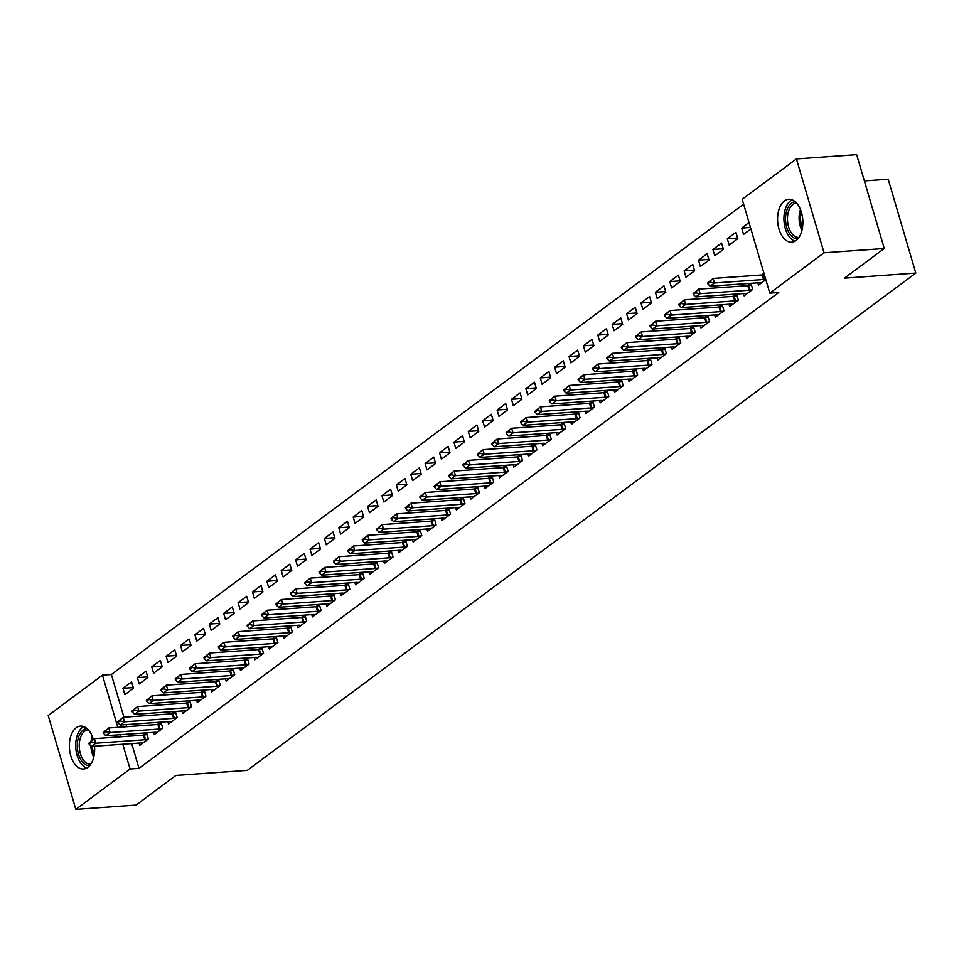 <?xml version="1.0" encoding="UTF-8"?>
<svg xmlns="http://www.w3.org/2000/svg" width="964" height="964" viewBox="0 0 964 964"><rect width="100%" height="100%" fill="white"/><g stroke="black" fill="none" stroke-linecap="round" stroke-linejoin="round"><path stroke-width="1.45" d="M796.047 240.518A21.509 12.58 85.9 0 1 791.745 242.193A21.509 12.58 85.9 0 1 778.141 225.431A21.509 12.58 85.9 0 1 784.407 200.946A21.509 12.58 85.9 0 1 788.697 199.283A21.509 12.58 85.9 0 1 802.301 216.032A21.509 12.58 85.9 0 1 796.047 240.518M94.532 746.22A21.509 12.58 85.9 0 1 87.832 767.332A21.509 12.58 85.9 0 1 83.531 768.995A21.509 12.58 85.9 0 1 69.926 752.245A21.509 12.58 85.9 0 1 76.192 727.76A21.509 12.58 85.9 0 1 80.482 726.085A21.509 12.58 85.9 0 1 93.315 739.472M743.618 204.211L111.366 674.511L102.449 675.149L117.801 727.326M742.172 199.283L796.421 158.927L824.039 252.785L769.79 293.128L742.172 199.283M824.039 252.785L884.265 248.507L856.647 154.65L796.421 158.927M864.383 180.919L888.181 179.232L915.8 273.077L247.302 770.356L175.906 775.418L136.057 805.073L75.819 809.35L48.2 715.493L102.449 675.149M727.302 238.771L729.158 245.109L737.797 238.686L735.93 232.348L727.302 238.771L737.605 238.036M743.413 293.526L744.088 295.84L752.727 289.417L750.932 283.308M747.353 285.681L750.498 283.344M698.514 260.172L700.382 266.51L709.022 260.087L707.154 253.749L698.514 260.172L708.829 259.437M714.637 314.927L715.312 317.24L723.952 310.818L722.156 304.72M718.578 307.082L721.723 304.745M669.739 281.572L671.607 287.923L680.247 281.5L678.379 275.162L669.739 281.572L680.054 280.849M685.862 336.34L686.537 338.653L695.177 332.231L693.381 326.121M689.802 328.495L692.947 326.157M640.964 302.985L642.831 309.324L651.459 302.901L649.603 296.563L640.964 302.985L651.266 302.25M657.087 357.74L657.761 360.054L666.389 353.631L664.594 347.534M661.027 349.896L664.172 347.558M612.188 324.386L614.056 330.736L622.684 324.314L620.816 317.963L612.188 324.386L622.491 323.663M628.299 379.153L628.986 381.467L637.614 375.044L635.818 368.935M632.239 371.309L635.384 368.971M583.413 345.799L585.281 352.137L593.908 345.714L592.041 339.376L583.413 345.799L593.716 345.064M599.524 400.554L600.211 402.868L608.838 396.445L607.043 390.348M603.464 392.709L606.609 390.372M554.637 367.2L556.493 373.55L565.133 367.127L563.265 360.777L554.637 367.2L564.94 366.477M570.748 421.967L571.423 424.268L580.063 417.858L578.267 411.749M574.689 414.122L577.834 411.785M525.85 388.613L527.718 394.951L536.358 388.528L534.49 382.19L525.85 388.613L536.165 387.877M541.973 443.368L542.648 445.681L551.288 439.259L549.492 433.149M545.913 435.523L549.058 433.185M497.075 410.013L498.942 416.364L507.57 409.941L505.714 403.591L497.075 410.013L507.389 409.29M513.197 464.781L513.872 467.082L522.512 460.659L520.705 454.562M517.138 456.936L520.283 454.586M468.299 431.426L470.167 437.764L478.795 431.342L476.927 425.004L468.299 431.426L478.602 430.691M484.41 486.181L485.097 488.495L493.725 482.072L491.929 475.963M488.362 478.337L491.507 475.999M439.524 452.827L441.392 459.165L450.019 452.743L448.152 446.404L439.524 452.827L449.827 452.092M455.635 507.594L456.321 509.896L464.949 503.473L463.154 497.376M459.575 499.75L462.72 497.4M410.748 474.24L412.616 480.578L421.244 474.155L419.376 467.817L410.748 474.24L421.051 473.505M426.859 528.995L427.546 531.309L436.174 524.886L434.378 518.777M430.8 521.15L433.945 518.813M381.961 495.641L383.829 501.979L392.469 495.556L390.601 489.218L381.961 495.641L392.276 494.906M398.084 550.408L398.759 552.709L407.398 546.287L405.603 540.189M402.024 542.551L405.169 540.214M353.186 517.053L355.053 523.392L363.693 516.969L361.825 510.631L353.186 517.053L363.5 516.318M369.308 571.809L369.983 574.122L378.623 567.7L376.828 561.59M373.249 563.964L376.394 561.626M324.41 538.454L326.278 544.793L334.906 538.37L333.05 532.032L324.41 538.454L334.725 537.719M340.533 593.209L341.208 595.523L349.836 589.1L348.04 583.003M344.473 585.365L347.618 583.027M295.635 559.867L297.502 566.205L306.13 559.783L304.263 553.444L295.635 559.867L305.937 559.132M311.746 614.622L312.432 616.936L321.06 610.513L319.265 604.404M315.698 606.778L318.831 604.44M266.859 581.268L268.727 587.606L277.355 581.184L275.487 574.845L266.859 581.268L277.162 580.533M282.97 636.023L283.657 638.337L292.285 631.914L290.489 625.817M286.911 628.179L290.056 625.841M238.084 602.669L239.94 609.019L248.579 602.596L246.712 596.258L238.084 602.669L248.387 601.946M254.195 657.436L254.87 659.75L263.509 653.327L261.714 647.218M258.135 649.591L261.28 647.254M209.296 624.082L211.164 630.42L219.804 623.997L217.936 617.659L209.296 624.082L219.611 623.346M225.419 678.837L226.094 681.15L234.734 674.728L232.939 668.63M229.36 670.992L232.505 668.654M180.521 645.482L182.389 651.833L191.029 645.41L189.161 639.06L180.521 645.482L190.836 644.759M196.644 700.25L197.319 702.563L205.959 696.141L204.163 690.031M200.584 692.405L203.729 690.067M151.746 666.895L153.613 673.234L162.241 666.811L160.373 660.473L151.746 666.895L162.048 666.16M167.869 721.65L168.543 723.964L177.171 717.541L175.376 711.444M171.809 713.806L174.954 711.468M122.97 688.296L124.838 694.646L133.466 688.224L131.598 681.873L122.97 688.296L133.273 687.573M139.081 743.063L139.768 745.365L148.396 738.954L146.6 732.845M143.021 735.219L146.167 732.881M111.366 674.511L123.934 717.204M126.115 724.615L126.73 726.687M128.911 734.098L129.513 736.171M131.694 743.581L138.985 768.356L778.719 292.502L769.79 293.128M153.469 732.363L154.156 734.664L162.783 728.242L160.988 722.144M157.421 724.506L160.566 722.169M137.358 677.596L139.226 683.934L147.854 677.511L145.986 671.173L137.358 677.596L147.661 676.861M182.256 710.95L182.931 713.264L191.559 706.841L189.763 700.732M186.197 703.105L189.342 700.768M166.133 656.195L168.001 662.533L176.629 656.11L174.773 649.772L166.133 656.195L176.448 655.46M211.032 689.549L211.706 691.851L220.346 685.428L218.551 679.331M214.972 681.705L218.117 679.355M194.909 634.782L196.777 641.12L205.416 634.698L203.549 628.359L194.909 634.782L205.224 634.047M239.807 668.136L240.482 670.45L249.122 664.027L247.326 657.918M243.747 660.292L246.892 657.954M223.684 613.381L225.552 619.719L234.192 613.297L232.324 606.959L223.684 613.381L233.999 612.646M268.582 646.736L269.269 649.037L277.897 642.614L276.102 636.517M272.523 638.891L275.668 636.541M252.472 591.968L254.339 598.307L262.967 591.896L261.099 585.546L252.472 591.968L262.774 591.233M297.358 625.323L298.045 627.636L306.673 621.214L304.877 615.104M301.298 617.478L304.443 615.14M281.247 570.567L283.115 576.906L291.743 570.483L289.875 564.145L281.247 570.567L291.55 569.832M326.133 603.922L326.82 606.223L335.448 599.801L333.652 593.704M330.086 596.077L333.231 593.74M310.022 549.155L311.89 555.505L320.518 549.082L318.65 542.732L310.022 549.155L320.325 548.432M354.921 582.509L355.596 584.823L364.235 578.4L362.428 572.303M358.861 574.664L362.006 572.327M338.798 527.754L340.666 534.092L349.305 527.669L347.438 521.331L338.798 527.754L349.113 527.019M383.696 561.108L384.371 563.41L393.011 556.999L391.215 550.89M387.636 553.264L390.782 550.926M367.573 506.341L369.441 512.691L378.081 506.269L376.213 499.918L367.573 506.341L377.888 505.618M412.472 539.695L413.146 542.009L421.786 535.586L419.991 529.489M416.412 531.851L419.557 529.513M396.361 484.94L398.216 491.279L406.856 484.856L404.988 478.518L396.361 484.94L406.663 484.205M441.247 518.295L441.934 520.608L450.562 514.186L448.766 508.076M445.187 510.45L448.332 508.112M425.136 463.527L427.004 469.878L435.632 463.455L433.764 457.105L425.136 463.527L435.439 462.804M470.022 496.882L470.709 499.195L479.337 492.773L477.542 486.675M473.963 489.037L477.108 486.7M453.911 442.127L455.779 448.465L464.407 442.042L462.539 435.704L453.911 442.127L464.214 441.392M498.81 475.481L499.485 477.795L508.112 471.372L506.317 465.263M502.75 467.636L505.895 465.299M482.687 420.726L484.555 427.064L493.182 420.641L491.327 414.303L482.687 420.726L492.99 419.991M527.585 454.068L528.26 456.382L536.9 449.959L535.104 443.862M531.526 446.224L534.671 443.886M511.462 399.313L513.33 405.651L521.97 399.229L520.102 392.89L511.462 399.313L521.777 398.578M556.361 432.667L557.035 434.981L565.675 428.558L563.88 422.449M560.301 424.823L563.446 422.485M540.238 377.912L542.105 384.25L550.745 377.828L548.878 371.489L540.238 377.912L550.552 377.177M585.136 411.267L585.823 413.568L594.451 407.145L592.655 401.048M589.076 403.41L592.221 401.072M569.025 356.499L570.881 362.838L579.521 356.415L577.653 350.077L569.025 356.499L579.328 355.764M613.911 389.854L614.598 392.167L623.226 385.745L621.431 379.635M617.852 382.009L620.997 379.671M597.801 335.098L599.668 341.437L608.296 335.014L606.428 328.676L597.801 335.098L608.103 334.363M642.687 368.453L643.374 370.754L652.001 364.332L650.206 358.234M646.639 360.596L649.784 358.259M626.576 313.686L628.444 320.024L637.071 313.601L635.204 307.263L626.576 313.686L636.879 312.951M671.474 347.04L672.149 349.354L680.789 342.931L678.981 336.822M675.415 339.195L678.56 336.858M655.351 292.285L657.219 298.623L665.847 292.2L663.991 285.862L655.351 292.285L665.666 291.55M700.25 325.639L700.924 327.941L709.564 321.518L707.769 315.421M704.19 317.795L707.335 315.445M684.127 270.872L685.994 277.21L694.634 270.8L692.767 264.449L684.127 270.872L694.442 270.137M729.025 304.226L729.7 306.54L738.34 300.117L736.544 294.008M732.965 296.382L736.11 294.044M712.902 249.471L714.77 255.809L723.41 249.387L721.542 243.048L712.902 249.471L723.217 248.736M757.8 282.826L758.487 285.127L765.826 279.668M761.741 274.981L763.958 273.33M750.462 227.444L741.69 228.058L743.557 234.409L750.896 228.938M741.69 228.058L749.028 222.6M138.985 768.356L130.068 768.995L75.819 809.35M884.265 248.507L844.416 278.15L915.8 273.077M119.982 734.737L120.596 736.809M122.777 744.22L130.068 768.995M88.821 743.184L89.037 743.943L91.206 742.34L90.978 741.581L88.821 743.184L94.4 738.665L143.479 735.183A2.759 0.783 163.6 0 0 144.214 735.086L147.106 734.544M90.978 741.581L94.4 738.665L95.737 743.232L144.817 739.75A2.759 0.783 163.6 0 0 145.564 739.653L148.082 739.183M142.768 743.136L141.106 742.967A2.759 0.783 163.6 0 0 140.503 742.955L91.423 746.449L95.737 743.232L91.206 742.34M89.037 743.943L91.423 746.449M103.208 732.483L103.437 733.243L105.594 731.64L105.365 730.881L103.208 732.483L108.787 727.965L157.867 724.482A2.759 0.783 163.6 0 0 158.602 724.386L161.494 723.844M105.365 730.881L108.787 727.965L110.125 732.532L159.205 729.049A2.759 0.783 163.6 0 0 159.952 728.953L162.47 728.483M157.168 732.435L155.505 732.254A2.759 0.783 163.6 0 0 154.891 732.254L105.811 735.737L110.125 732.532L105.594 731.64M103.437 733.243L105.811 735.737M117.596 721.783L117.825 722.542L119.982 720.939L119.753 720.168L117.596 721.783L123.175 717.264L172.255 713.782A2.759 0.783 163.6 0 0 173.002 713.673L175.882 713.143M119.753 720.168L123.175 717.264L124.513 721.831L173.592 718.337A2.759 0.783 163.6 0 0 174.339 718.24L176.858 717.77M171.556 721.723L169.893 721.554A2.759 0.783 163.6 0 0 169.278 721.554L120.199 725.036L124.513 721.831L119.982 720.939M117.825 722.542L120.199 725.036M89.616 765.669A18.617 10.893 85.9 0 1 77.325 744.798A18.617 10.893 85.9 0 1 86.977 728.531M88.302 729.82A17.232 10.086 -94.1 0 0 88.158 729.832A17.232 10.086 -94.1 0 0 79.253 744.895A17.232 10.086 -94.1 0 0 90.592 764.211A17.232 10.086 -94.1 0 0 90.749 764.199M83.82 726.603A21.377 12.508 -94.1 0 0 75.71 744.461A21.377 12.508 -94.1 0 0 86.772 768.019M797.831 238.855A18.617 10.893 85.9 0 1 785.539 217.985A18.617 10.893 85.9 0 1 795.192 201.717M796.517 203.006A17.232 10.086 -94.1 0 0 796.372 203.018A17.232 10.086 -94.1 0 0 787.468 218.081A17.232 10.086 -94.1 0 0 798.807 237.397A17.232 10.086 -94.1 0 0 798.963 237.385M792.034 199.789A21.377 12.508 -94.1 0 0 783.925 217.647A21.377 12.508 -94.1 0 0 794.987 241.205M131.984 711.071L132.213 711.842L134.37 710.227L134.141 709.468L131.984 711.071L137.563 706.564L186.642 703.069A2.759 0.783 163.6 0 0 187.39 702.973L190.27 702.443M134.141 709.468L137.563 706.564L138.912 711.119L187.98 707.636A2.759 0.783 163.6 0 0 188.727 707.54L191.246 707.07M185.944 711.022L184.281 710.854A2.759 0.783 163.6 0 0 183.666 710.854L134.586 714.336L138.912 711.119L134.37 710.227M132.213 711.842L134.586 714.336M146.371 700.37L146.6 701.129L148.757 699.527L148.528 698.767L146.371 700.37L151.951 695.851L201.03 692.369A2.759 0.783 163.6 0 0 201.777 692.273L204.657 691.742M148.528 698.767L151.951 695.851L153.3 700.418L202.38 696.936A2.759 0.783 163.6 0 0 203.115 696.839L205.633 696.37M200.331 700.322L198.668 700.153A2.759 0.783 163.6 0 0 198.054 700.141L148.974 703.636L153.3 700.418L148.757 699.527M146.6 701.129L148.974 703.636M160.759 689.67L160.988 690.429L163.145 688.826L162.916 688.067L160.759 689.67L166.338 685.151L215.418 681.669A2.759 0.783 163.6 0 0 216.165 681.572L219.045 681.03M162.916 688.067L166.338 685.151L167.688 689.718L216.767 686.235A2.759 0.783 163.6 0 0 217.503 686.139L220.033 685.669M214.719 689.621L213.056 689.441A2.759 0.783 163.6 0 0 212.442 689.441L163.362 692.923L167.688 689.718L163.145 688.826M160.988 690.429L163.362 692.923M175.147 678.969L175.376 679.728L177.533 678.126L177.316 677.355L175.147 678.969L180.726 674.451L229.806 670.968A2.759 0.783 163.6 0 0 230.553 670.86L233.433 670.329M177.316 677.355L180.726 674.451L182.076 679.018L231.155 675.535A2.759 0.783 163.6 0 0 231.89 675.427L234.421 674.969M229.107 678.909L227.444 678.74A2.759 0.783 163.6 0 0 226.829 678.74L177.762 682.223L182.076 679.018L177.533 678.126M175.376 679.728L177.762 682.223M189.534 668.257L189.763 669.028L191.92 667.413L191.703 666.654L189.534 668.257L195.114 663.75L244.193 660.256A2.759 0.783 163.6 0 0 244.94 660.159L247.82 659.629M191.703 666.654L195.114 663.75L196.463 668.317L245.543 664.823A2.759 0.783 163.6 0 0 246.278 664.726L248.808 664.256M243.494 668.209L241.831 668.04A2.759 0.783 163.6 0 0 241.229 668.04L192.149 671.522L196.463 668.317L191.92 667.413M189.763 669.028L192.149 671.522M203.934 657.556L204.151 658.316L206.308 656.713L206.091 655.954L203.934 657.556L209.501 653.038L258.581 649.555A2.759 0.783 163.6 0 0 259.328 649.459L262.208 648.929M206.091 655.954L209.501 653.038L210.851 657.605L259.931 654.122A2.759 0.783 163.6 0 0 260.678 654.026L263.196 653.556M257.882 657.508L256.219 657.34A2.759 0.783 163.6 0 0 255.617 657.34L206.537 660.822L210.851 657.605L206.308 656.713M204.151 658.316L206.537 660.822M218.322 646.856L218.539 647.615L220.696 646.013L220.479 645.253L218.322 646.856L223.901 642.337L272.969 638.855A2.759 0.783 163.6 0 0 273.716 638.758L276.608 638.216M220.479 645.253L223.901 642.337L225.239 646.904L274.318 643.422A2.759 0.783 163.6 0 0 275.065 643.325L277.584 642.855M272.27 646.808L270.607 646.627A2.759 0.783 163.6 0 0 270.004 646.627L220.925 650.122L225.239 646.904L220.696 646.013M218.539 647.615L220.925 650.122M232.71 636.156L232.927 636.915L235.083 635.312L234.867 634.553L232.71 636.156L238.289 631.637L287.368 628.154A2.759 0.783 163.6 0 0 288.103 628.058L290.995 627.516M234.867 634.553L238.289 631.637L239.626 636.204L288.706 632.721A2.759 0.783 163.6 0 0 289.453 632.613L291.972 632.155M286.657 636.095L284.995 635.927A2.759 0.783 163.6 0 0 284.392 635.927L235.312 639.409L239.626 636.204L235.083 635.312M232.927 636.915L235.312 639.409M247.097 625.455L247.314 626.214L249.483 624.6L249.254 623.841L247.097 625.455L252.676 620.937L301.756 617.442A2.759 0.783 163.6 0 0 302.491 617.346L305.383 616.815M249.254 623.841L252.676 620.937L254.014 625.503L303.094 622.009A2.759 0.783 163.6 0 0 303.841 621.913L306.359 621.443M301.045 625.395L299.382 625.226A2.759 0.783 163.6 0 0 298.78 625.226L249.7 628.709L254.014 625.503L249.483 624.6M247.314 626.214L249.7 628.709M261.485 614.743L261.714 615.502L263.871 613.899L263.642 613.14L261.485 614.743L267.064 610.236L316.144 606.742A2.759 0.783 163.6 0 0 316.879 606.645L319.771 606.115M263.642 613.14L267.064 610.236L268.402 614.791L317.481 611.309A2.759 0.783 163.6 0 0 318.228 611.212L320.747 610.742M315.445 614.695L313.77 614.526A2.759 0.783 163.6 0 0 313.167 614.526L264.088 618.008L268.402 614.791L263.871 613.899M261.714 615.502L264.088 618.008M275.873 604.042L276.102 604.802L278.259 603.199L278.03 602.44L275.873 604.042L281.452 599.524L330.532 596.041A2.759 0.783 163.6 0 0 331.279 595.945L334.159 595.403M278.03 602.44L281.452 599.524L282.789 604.091L331.869 600.608A2.759 0.783 163.6 0 0 332.616 600.512L335.135 600.042M329.833 603.994L328.17 603.826A2.759 0.783 163.6 0 0 327.555 603.813L278.476 607.308L282.789 604.091L278.259 603.199M276.102 604.802L278.476 607.308M290.26 593.342L290.489 594.101L292.646 592.499L292.417 591.739L290.26 593.342L295.84 588.823L344.919 585.341A2.759 0.783 163.6 0 0 345.666 585.244L348.546 584.702M292.417 591.739L295.84 588.823L297.177 593.39L346.257 589.908A2.759 0.783 163.6 0 0 347.004 589.799L349.522 589.341M344.22 593.282L342.557 593.113A2.759 0.783 163.6 0 0 341.943 593.113L292.863 596.596L297.177 593.39L292.646 592.499M290.489 594.101L292.863 596.596M304.648 582.642L304.877 583.401L307.034 581.798L306.805 581.027L304.648 582.642L310.227 578.123L359.307 574.64A2.759 0.783 163.6 0 0 360.054 574.532L362.934 574.002M306.805 581.027L310.227 578.123L311.577 582.69L360.644 579.195A2.759 0.783 163.6 0 0 361.392 579.099L363.91 578.629M358.608 582.581L356.945 582.413A2.759 0.783 163.6 0 0 356.331 582.413L307.251 585.895L311.577 582.69L307.034 581.798M304.877 583.401L307.251 585.895M319.036 571.929L319.265 572.7L321.422 571.086L321.193 570.327L319.036 571.929L324.615 567.422L373.695 563.928A2.759 0.783 163.6 0 0 374.442 563.832L377.322 563.301M321.193 570.327L324.615 567.422L325.965 571.977L375.044 568.495A2.759 0.783 163.6 0 0 375.779 568.399L378.31 567.929M372.996 571.881L371.333 571.712A2.759 0.783 163.6 0 0 370.718 571.712L321.639 575.195L325.965 571.977L321.422 571.086M319.265 572.7L321.639 575.195M333.423 561.229L333.652 561.988L335.809 560.385L335.58 559.626L333.423 561.229L339.003 556.71L388.082 553.228A2.759 0.783 163.6 0 0 388.829 553.131L391.709 552.589M335.58 559.626L339.003 556.71L340.352 561.277L389.432 557.794A2.759 0.783 163.6 0 0 390.167 557.698L392.697 557.228M387.383 561.181L385.721 561.012A2.759 0.783 163.6 0 0 385.106 561L336.038 564.494L340.352 561.277L335.809 560.385M333.652 561.988L336.038 564.494M347.811 550.528L348.04 551.288L350.197 549.685L349.98 548.926L347.811 550.528L353.39 546.01L402.47 542.527A2.759 0.783 163.6 0 0 403.217 542.431L406.097 541.889M349.98 548.926L353.39 546.01L354.74 550.577L403.82 547.094A2.759 0.783 163.6 0 0 404.555 546.998L407.085 546.528M401.771 550.48L400.108 550.299A2.759 0.783 163.6 0 0 399.506 550.299L350.426 553.782L354.74 550.577L350.197 549.685M348.04 551.288L350.426 553.782M362.211 539.828L362.428 540.587L364.585 538.984L364.368 538.213L362.211 539.828L367.778 535.309L416.858 531.827A2.759 0.783 163.6 0 0 417.605 531.718L420.485 531.188M364.368 538.213L367.778 535.309L369.128 539.876L418.207 536.382A2.759 0.783 163.6 0 0 418.954 536.285L421.473 535.827M416.159 539.768L414.496 539.599A2.759 0.783 163.6 0 0 413.893 539.599L364.814 543.081L369.128 539.876L364.585 538.984M362.428 540.587L364.814 543.081M376.599 529.116L376.816 529.887L378.973 528.272L378.756 527.513L376.599 529.116L382.178 524.609L431.245 521.114A2.759 0.783 163.6 0 0 431.993 521.018L434.885 520.488M378.756 527.513L382.178 524.609L383.515 529.176L432.595 525.681A2.759 0.783 163.6 0 0 433.342 525.585L435.861 525.115M430.547 529.067L428.884 528.899A2.759 0.783 163.6 0 0 428.281 528.899L379.201 532.381L383.515 529.176L378.973 528.272M376.816 529.887L379.201 532.381M390.986 518.415L391.203 519.174L393.36 517.572L393.143 516.812L390.986 518.415L396.566 513.896L445.645 510.414A2.759 0.783 163.6 0 0 446.38 510.318L449.272 509.787M393.143 516.812L396.566 513.896L397.903 518.463L446.983 514.981A2.759 0.783 163.6 0 0 447.73 514.884L450.248 514.414M444.934 518.367L443.271 518.198A2.759 0.783 163.6 0 0 442.669 518.186L393.589 521.681L397.903 518.463L393.36 517.572M391.203 519.174L393.589 521.681M405.374 507.715L405.591 508.474L407.76 506.871L407.531 506.112L405.374 507.715L410.953 503.196L460.033 499.714A2.759 0.783 163.6 0 0 460.768 499.617L463.66 499.075M407.531 506.112L410.953 503.196L412.291 507.763L461.37 504.28A2.759 0.783 163.6 0 0 462.118 504.184L464.636 503.714M459.322 507.667L457.659 507.486A2.759 0.783 163.6 0 0 457.057 507.486L407.977 510.98L412.291 507.763L407.76 506.871M405.591 508.474L407.977 510.98M419.762 497.014L419.979 497.773L422.148 496.171L421.919 495.412L419.762 497.014L425.341 492.496L474.421 489.013A2.759 0.783 163.6 0 0 475.156 488.917L478.048 488.374M421.919 495.412L425.341 492.496L426.678 497.063L475.758 493.58A2.759 0.783 163.6 0 0 476.505 493.472L479.024 493.014M473.71 496.954L472.047 496.785A2.759 0.783 163.6 0 0 471.444 496.785L422.365 500.268L426.678 497.063L422.148 496.171M419.979 497.773L422.365 500.268M434.149 486.314L434.378 487.073L436.535 485.458L436.306 484.699L434.149 486.314L439.729 481.795L488.808 478.301A2.759 0.783 163.6 0 0 489.543 478.204L492.435 477.674M436.306 484.699L439.729 481.795L441.066 486.362L490.146 482.868A2.759 0.783 163.6 0 0 490.893 482.771L493.411 482.301M488.109 486.254L486.446 486.085A2.759 0.783 163.6 0 0 485.832 486.085L436.752 489.567L441.066 486.362L436.535 485.458M434.378 487.073L436.752 489.567M448.537 475.601L448.766 476.361L450.923 474.758L450.694 473.999L448.537 475.601L454.116 471.083L503.196 467.6A2.759 0.783 163.6 0 0 503.943 467.504L506.823 466.974M450.694 473.999L454.116 471.083L455.454 475.65L504.534 472.167A2.759 0.783 163.6 0 0 505.281 472.071L507.799 471.601M502.497 475.553L500.834 475.385A2.759 0.783 163.6 0 0 500.22 475.385L451.14 478.867L455.454 475.65L450.923 474.758M448.766 476.361L451.14 478.867M462.925 464.901L463.154 465.66L465.311 464.058L465.082 463.298L462.925 464.901L468.504 460.382L517.584 456.9A2.759 0.783 163.6 0 0 518.331 456.803L521.211 456.261M465.082 463.298L468.504 460.382L469.854 464.949L518.921 461.467A2.759 0.783 163.6 0 0 519.668 461.37L522.187 460.9M516.885 464.853L515.222 464.684A2.759 0.783 163.6 0 0 514.607 464.672L465.528 468.167L469.854 464.949L465.311 464.058M463.154 465.66L465.528 468.167M477.313 454.201L477.542 454.96L479.698 453.357L479.469 452.598L477.313 454.201L482.892 449.682L531.971 446.199A2.759 0.783 163.6 0 0 532.718 446.103L535.598 445.561M479.469 452.598L482.892 449.682L484.241 454.249L533.321 450.766A2.759 0.783 163.6 0 0 534.056 450.658L536.587 450.2M531.272 454.14L529.61 453.972A2.759 0.783 163.6 0 0 528.995 453.972L479.915 457.454L484.241 454.249L479.698 453.357M477.542 454.96L479.915 457.454M491.7 443.5L491.929 444.259L494.086 442.645L493.857 441.886L491.7 443.5L497.279 438.982L546.359 435.487A2.759 0.783 163.6 0 0 547.106 435.391L549.986 434.86M493.857 441.886L497.279 438.982L498.629 443.548L547.709 440.054A2.759 0.783 163.6 0 0 548.444 439.958L550.974 439.488M545.66 443.44L543.997 443.271A2.759 0.783 163.6 0 0 543.383 443.271L494.315 446.754L498.629 443.548L494.086 442.645M491.929 444.259L494.315 446.754M506.088 432.788L506.317 433.547L508.474 431.944L508.257 431.185L506.088 432.788L511.667 428.281L560.747 424.787A2.759 0.783 163.6 0 0 561.494 424.69L564.374 424.16M508.257 431.185L511.667 428.281L513.017 432.836L562.096 429.354A2.759 0.783 163.6 0 0 562.831 429.257L565.362 428.787M560.048 432.74L558.385 432.571A2.759 0.783 163.6 0 0 557.782 432.571L508.703 436.053L513.017 432.836L508.474 431.944M506.317 433.547L508.703 436.053M520.488 422.087L520.705 422.847L522.862 421.244L522.645 420.485L520.488 422.087L526.055 417.569L575.134 414.086A2.759 0.783 163.6 0 0 575.882 413.99L578.762 413.448M522.645 420.485L526.055 417.569L527.404 422.136L576.484 418.653A2.759 0.783 163.6 0 0 577.231 418.557L579.75 418.087M574.436 422.039L572.773 421.871A2.759 0.783 163.6 0 0 572.17 421.858L523.091 425.353L527.404 422.136L522.862 421.244M520.705 422.847L523.091 425.353M534.875 411.387L535.092 412.146L537.249 410.543L537.032 409.784L534.875 411.387L540.442 406.868L589.522 403.386A2.759 0.783 163.6 0 0 590.269 403.289L593.161 402.747M537.032 409.784L540.442 406.868L541.792 411.435L590.872 407.953A2.759 0.783 163.6 0 0 591.619 407.856L594.137 407.386M588.823 411.339L587.16 411.158A2.759 0.783 163.6 0 0 586.558 411.158L537.478 414.641L541.792 411.435L537.249 410.543M535.092 412.146L537.478 414.641M549.263 400.687L549.48 401.446L551.637 399.843L551.42 399.072L549.263 400.687L554.842 396.168L603.91 392.685A2.759 0.783 163.6 0 0 604.657 392.577L607.549 392.047M551.42 399.072L554.842 396.168L556.18 400.735L605.259 397.24A2.759 0.783 163.6 0 0 606.007 397.144L608.525 396.674M603.211 400.626L601.548 400.458A2.759 0.783 163.6 0 0 600.946 400.458L551.866 403.94L556.18 400.735L551.637 399.843M549.48 401.446L551.866 403.94M563.651 389.974L563.868 390.745L566.025 389.131L565.808 388.372L563.651 389.974L569.23 385.467L618.31 381.973A2.759 0.783 163.6 0 0 619.045 381.877L621.937 381.346M565.808 388.372L569.23 385.467L570.567 390.022L619.647 386.54A2.759 0.783 163.6 0 0 620.394 386.444L622.913 385.974M617.599 389.926L615.936 389.757A2.759 0.783 163.6 0 0 615.333 389.757L566.254 393.24L570.567 390.022L566.025 389.131M563.868 390.745L566.254 393.24M578.038 379.274L578.255 380.033L580.424 378.43L580.195 377.671L578.038 379.274L583.618 374.755L632.697 371.273A2.759 0.783 163.6 0 0 633.432 371.176L636.324 370.646M580.195 377.671L583.618 374.755L584.955 379.322L634.035 375.839A2.759 0.783 163.6 0 0 634.782 375.743L637.3 375.273M631.986 379.226L630.323 379.057A2.759 0.783 163.6 0 0 629.721 379.045L580.641 382.539L584.955 379.322L580.424 378.43M578.255 380.033L580.641 382.539M592.426 368.573L592.655 369.333L594.812 367.73L594.583 366.971L592.426 368.573L598.005 364.055L647.085 360.572A2.759 0.783 163.6 0 0 647.82 360.476L650.712 359.933M594.583 366.971L598.005 364.055L599.343 368.622L648.423 365.139A2.759 0.783 163.6 0 0 649.17 365.043L651.688 364.573M646.386 368.525L644.723 368.344A2.759 0.783 163.6 0 0 644.109 368.344L595.029 371.827L599.343 368.622L594.812 367.73M592.655 369.333L595.029 371.827M606.814 357.873L607.043 358.632L609.2 357.029L608.971 356.258L606.814 357.873L612.393 353.354L661.473 349.872A2.759 0.783 163.6 0 0 662.22 349.763L665.1 349.233M608.971 356.258L612.393 353.354L613.731 357.921L662.81 354.439A2.759 0.783 163.6 0 0 663.557 354.33L666.076 353.872M660.774 357.813L659.111 357.644A2.759 0.783 163.6 0 0 658.496 357.644L609.417 361.126L613.731 357.921L609.2 357.029M607.043 358.632L609.417 361.126M621.202 347.161L621.431 347.932L623.588 346.317L623.359 345.558L621.202 347.161L626.781 342.654L675.86 339.159A2.759 0.783 163.6 0 0 676.608 339.063L679.487 338.533M623.359 345.558L626.781 342.654L628.13 347.221L677.198 343.726A2.759 0.783 163.6 0 0 677.945 343.63L680.464 343.16M675.161 347.112L673.499 346.944A2.759 0.783 163.6 0 0 672.884 346.944L623.804 350.426L628.13 347.221L623.588 346.317M621.431 347.932L623.804 350.426M635.589 336.46L635.818 337.219L637.975 335.617L637.746 334.857L635.589 336.46L641.168 331.941L690.248 328.459A2.759 0.783 163.6 0 0 690.995 328.363L693.875 327.832M637.746 334.857L641.168 331.941L642.518 336.508L691.598 333.026A2.759 0.783 163.6 0 0 692.333 332.929L694.851 332.459M689.549 336.412L687.886 336.243A2.759 0.783 163.6 0 0 687.272 336.243L638.192 339.726L642.518 336.508L637.975 335.617M635.818 337.219L638.192 339.726M649.977 325.76L650.206 326.519L652.363 324.916L652.134 324.157L649.977 325.76L655.556 321.241L704.636 317.759A2.759 0.783 163.6 0 0 705.383 317.662L708.263 317.12M652.134 324.157L655.556 321.241L656.906 325.808L705.985 322.325A2.759 0.783 163.6 0 0 706.72 322.229L709.251 321.759M703.937 325.712L702.274 325.531A2.759 0.783 163.6 0 0 701.659 325.531L652.58 329.025L656.906 325.808L652.363 324.916M650.206 326.519L652.58 329.025M664.365 315.059L664.594 315.818L666.751 314.216L666.534 313.457L664.365 315.059L669.944 310.541L719.024 307.058A2.759 0.783 163.6 0 0 719.771 306.962L722.651 306.419M666.534 313.457L669.944 310.541L671.293 315.108L720.373 311.625A2.759 0.783 163.6 0 0 721.108 311.517L723.639 311.059M718.325 314.999L716.662 314.83A2.759 0.783 163.6 0 0 716.047 314.83L666.98 318.313L671.293 315.108L666.751 314.216M664.594 315.818L666.98 318.313M678.764 304.359L678.981 305.118L681.138 303.503L680.921 302.744L678.764 304.359L684.332 299.84L733.411 296.346A2.759 0.783 163.6 0 0 734.158 296.249L737.038 295.719M680.921 302.744L684.332 299.84L685.681 304.407L734.761 300.913A2.759 0.783 163.6 0 0 735.508 300.816L738.026 300.346M732.712 304.299L731.049 304.13A2.759 0.783 163.6 0 0 730.447 304.13L681.367 307.612L685.681 304.407L681.138 303.503M678.981 305.118L681.367 307.612M693.152 293.646L693.369 294.406L695.526 292.803L695.309 292.044L693.152 293.646L698.719 289.128L747.799 285.645A2.759 0.783 163.6 0 0 748.546 285.549L751.438 285.019M695.309 292.044L698.719 289.128L700.069 293.695L749.149 290.212A2.759 0.783 163.6 0 0 749.896 290.116L752.414 289.646M747.1 293.598L745.437 293.43A2.759 0.783 163.6 0 0 744.835 293.43L695.755 296.912L700.069 293.695L695.526 292.803M693.369 294.406L695.755 296.912M707.54 282.946L707.757 283.705L709.914 282.103L709.697 281.343L707.54 282.946L713.119 278.427L762.187 274.945A2.759 0.783 163.6 0 0 762.934 274.848L764.332 274.583M709.697 281.343L713.119 278.427L714.457 282.994L763.536 279.512A2.759 0.783 163.6 0 0 764.283 279.415L765.681 279.15M761.488 282.898L759.825 282.729A2.759 0.783 163.6 0 0 759.222 282.717L710.143 286.212L714.457 282.994L709.914 282.103M707.757 283.705L710.143 286.212M145.564 739.653L144.214 735.086M144.817 739.75L143.479 735.183M159.952 728.953L158.602 724.386M159.205 729.049L157.867 724.482M174.339 718.24L173.002 713.673M173.592 718.337L172.255 713.782M93.725 757.174A17.232 10.086 85.9 0 1 90.881 745.883M92.339 746.377A16.665 9.748 -94.1 0 0 94.195 754.872M91.11 741.111A17.232 10.086 85.9 0 1 92.255 736.363M93.038 738.569A16.665 9.748 -94.1 0 0 92.749 739.894M801.94 230.36A17.232 10.086 85.9 0 1 799.096 217.249A17.232 10.086 85.9 0 1 800.469 209.55M801.253 211.755A16.665 9.748 -94.1 0 0 800.53 217.237A16.665 9.748 -94.1 0 0 802.422 228.058M188.727 707.54L187.39 702.973M187.98 707.636L186.642 703.069M203.115 696.839L201.777 692.273M202.38 696.936L201.03 692.369M217.503 686.139L216.165 681.572M216.767 686.235L215.418 681.669M231.89 675.427L230.553 670.86M231.155 675.535L229.806 670.968M246.278 664.726L244.94 660.159M245.543 664.823L244.193 660.256M260.678 654.026L259.328 649.459M259.931 654.122L258.581 649.555M275.065 643.325L273.716 638.758M274.318 643.422L272.969 638.855M289.453 632.613L288.103 628.058M288.706 632.721L287.368 628.154M303.841 621.913L302.491 617.346M303.094 622.009L301.756 617.442M318.228 611.212L316.879 606.645M317.481 611.309L316.144 606.742M332.616 600.512L331.279 595.945M331.869 600.608L330.532 596.041M347.004 589.799L345.666 585.244M346.257 589.908L344.919 585.341M361.392 579.099L360.054 574.532M360.644 579.195L359.307 574.64M375.779 568.399L374.442 563.832M375.044 568.495L373.695 563.928M390.167 557.698L388.829 553.131M389.432 557.794L388.082 553.228M404.555 546.998L403.217 542.431M403.82 547.094L402.47 542.527M418.954 536.285L417.605 531.718M418.207 536.382L416.858 531.827M433.342 525.585L431.993 521.018M432.595 525.681L431.245 521.114M447.73 514.884L446.38 510.318M446.983 514.981L445.645 510.414M462.118 504.184L460.768 499.617M461.37 504.28L460.033 499.714M476.505 493.472L475.156 488.917M475.758 493.58L474.421 489.013M490.893 482.771L489.543 478.204M490.146 482.868L488.808 478.301M505.281 472.071L503.943 467.504M504.534 472.167L503.196 467.6M519.668 461.37L518.331 456.803M518.921 461.467L517.584 456.9M534.056 450.658L532.718 446.103M533.321 450.766L531.971 446.199M548.444 439.958L547.106 435.391M547.709 440.054L546.359 435.487M562.831 429.257L561.494 424.69M562.096 429.354L560.747 424.787M577.231 418.557L575.882 413.99M576.484 418.653L575.134 414.086M591.619 407.856L590.269 403.289M590.872 407.953L589.522 403.386M606.007 397.144L604.657 392.577M605.259 397.24L603.91 392.685M620.394 386.444L619.045 381.877M619.647 386.54L618.31 381.973M634.782 375.743L633.432 371.176M634.035 375.839L632.697 371.273M649.17 365.043L647.82 360.476M648.423 365.139L647.085 360.572M663.557 354.33L662.22 349.763M662.81 354.439L661.473 349.872M677.945 343.63L676.608 339.063M677.198 343.726L675.86 339.159M692.333 332.929L690.995 328.363M691.598 333.026L690.248 328.459M706.72 322.229L705.383 317.662M705.985 322.325L704.636 317.759M721.108 311.517L719.771 306.962M720.373 311.625L719.024 307.058M735.508 300.816L734.158 296.249M734.761 300.913L733.411 296.346M749.896 290.116L748.546 285.549M749.149 290.212L747.799 285.645M764.283 279.415L762.934 274.848M763.536 279.512L762.187 274.945"/></g></svg>
